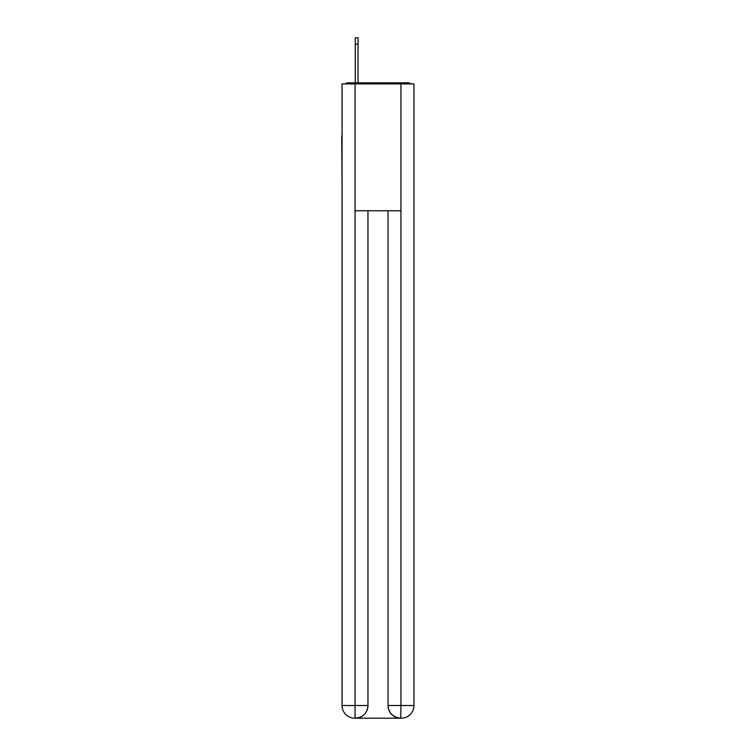 <?xml version="1.0" encoding="UTF-8"?>
<svg xmlns="http://www.w3.org/2000/svg" width="756" height="756" viewBox="0 0 756 756"><rect width="100%" height="100%" fill="white"/><g stroke="black" fill="none" stroke-linecap="round" stroke-linejoin="round"><path stroke-width="1.13" d="M413.948 182.848L413.948 93.621M342.052 135.693L342.052 93.621M341.74 135.693L342.052 182.848M410.716 83.897A4.224 4.224 0 0 0 407.919 82.839L348.081 82.839A4.224 4.224 0 0 0 345.284 83.897M348.081 82.839L355.273 82.839L355.273 37.8L358.023 37.8L358.023 82.839L361.51 82.839M394.49 82.839L407.919 82.839M355.055 83.897L355.055 210.754L400.945 210.754L400.945 83.897L342.052 83.897L342.052 705.518A12.682 12.682 0 0 0 354.744 718.2L400.727 718.2A12.682 12.682 0 0 1 388.045 705.518L388.045 210.754L388.045 705.518C388.688 712.993 392.922 717.217 400.727 718.2L400.945 705.518L413.948 705.518A12.682 12.682 0 0 1 401.256 718.2L401.03 718.2M400.945 83.897L413.948 83.897L413.948 705.518M367.955 210.754L367.955 705.518A12.682 12.682 0 0 1 355.273 718.2C363.116 717.378 367.34 713.154 367.955 705.518L367.955 210.754M342.052 705.518A12.682 12.682 0 0 0 354.744 718.2A12.682 12.682 0 0 1 342.052 705.518L355.055 705.518L355.055 718.2M367.955 705.518L355.055 705.518L355.055 210.754M388.045 705.518L400.945 705.518L400.945 210.754M358.023 44.141L355.273 44.141"/></g></svg>
